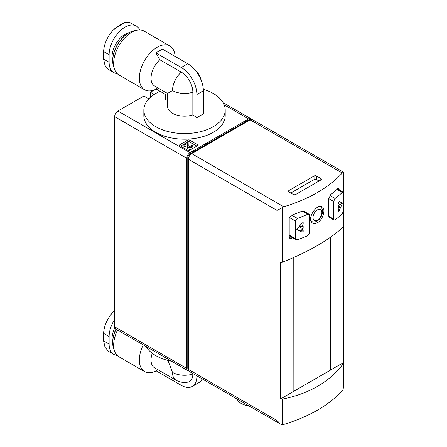 <?xml version="1.0" encoding="UTF-8"?>
<svg xmlns="http://www.w3.org/2000/svg" width="447" height="447" viewBox="0 0 447 447"><rect width="100%" height="100%" fill="white"/><g stroke="black" fill="none" stroke-linecap="round" stroke-linejoin="round"><path stroke-width="0.67" d="M150.393 97.306L150.393 92.261L154.813 89.707M149.08 98.558A4.599 2.654 0 0 1 147.141 97.893L143.895 96.016L117.896 111.024A4.599 2.654 120 0 0 114.644 116.656L114.644 326.807A4.599 2.654 120 0 0 115.594 328.908L187.746 370.563A4.599 2.654 120 0 0 188.707 370.775M330.601 369.96L343.43 362.646L343.43 226.422L342.933 227.272C329.148 239.922 308.972 251.566 282.42 262.21L280.398 262.819L280.398 399.042L330.685 370.01L330.685 237.111M280.398 399.042L282.42 399.076L282.42 424.65L283.75 424.438A137.883 79.605 0 0 0 342.251 390.667L342.933 389.711L343.436 387.594L343.436 211.202M335.071 198.513L333.658 201.446L333.658 219.086L334.088 220.075L335.071 219.902A140.179 80.935 0 0 0 342.223 213.895L343.452 210.855L343.452 193.216L343.084 192.26L342.223 192.506A140.179 80.935 180 0 1 335.071 198.513L330.182 195.685L328.774 198.624L328.774 216.264L329.199 217.253M339.251 190.014L338.887 188.053L338.044 188.31A137.883 79.605 180 0 1 330.579 194.724L330.579 195.378A137.883 79.605 180 0 1 330.182 195.685M297.372 218.399L295.355 220.986L295.355 238.625L295.964 239.721L297.372 239.788A140.179 80.935 0 0 0 307.771 235.664L309.609 232.971L309.609 215.331L309.056 214.269L307.771 214.269A140.179 80.935 180 0 1 297.372 218.399L291.746 215.152M304.167 211.448L302.882 211.448A137.883 79.605 180 0 1 302.351 211.677L302.351 211.023A137.883 79.605 180 0 1 291.243 215.331L289.203 217.901L289.203 237.228L289.818 238.329L291.243 238.407A137.883 79.605 0 0 0 292.724 237.882M282.42 424.65L280.336 424.024L277.09 420.593L277.09 210.442L283.75 206.782A137.883 79.605 0 0 0 342.251 173.011L343.436 172.14L343.436 192.908M317.493 222.695C323.147 219.712 326.047 208.587 322.086 206.777C316.677 203.005 305.932 219.857 312.665 223.098C314.051 223.841 315.655 223.707 317.493 222.695M282.42 399.076C308.972 393.796 329.148 382.151 342.933 364.137L343.43 362.646M320.851 178.482L316.627 176.04A1.838 1.062 0 0 0 314.029 176.04L289.002 190.489A1.838 1.062 0 0 0 288.466 191.238A1.838 1.062 0 0 0 289.002 191.992L293.226 194.428A1.838 1.062 0 0 0 295.825 194.428L320.851 179.979A1.838 1.062 0 0 0 321.387 179.23A1.838 1.062 0 0 0 320.851 178.482L320.851 179.979M343.436 172.14L252.466 119.617A4.599 2.654 120 0 0 250.164 119.846L191.668 153.617A4.599 2.654 120 0 0 188.416 159.249L188.416 369.401A4.599 2.654 120 0 0 189.372 371.502L280.336 424.024M293.148 391.678L293.148 257.729M301.317 226.685A140.179 80.935 0 0 0 303.161 225.958L303.161 228.21A140.179 80.935 180 0 1 301.317 228.937L303.161 229.998L303.161 231.585A140.179 80.935 180 0 1 301.948 232.066L297.395 229.674L297.395 228.875L301.948 223.059A140.179 80.935 0 0 0 303.161 222.578L303.161 224.165L301.317 226.685L299.753 225.78M338.413 209.649L339.67 206.793A140.179 80.935 180 0 1 338.413 207.855L338.413 205.603A140.179 80.935 0 0 0 339.67 204.542L338.413 203.815L338.413 202.228A140.179 80.935 0 0 0 339.245 201.53L342.206 203.005L342.206 203.798L339.245 210.537A140.179 80.935 180 0 1 338.413 211.235L338.413 209.649M319.063 181.013L316.627 179.605A1.838 1.062 0 0 0 314.029 179.605L290.79 193.02M250.136 119.863A3.218 1.855 120 0 0 248.543 120.031L190.042 153.807A3.218 1.855 120 0 0 187.768 157.746L187.768 367.898A3.218 1.855 120 0 0 188.416 369.362M251.505 119.405A4.599 2.654 120 0 0 250.84 118.678A4.599 2.654 120 0 0 248.543 118.908L190.042 152.678A4.599 2.654 120 0 0 186.79 158.311L186.79 368.462A4.599 2.654 120 0 0 187.746 370.563M197.518 144.61L189.718 140.107A1.38 0.793 0 0 0 187.768 140.107L179.968 144.61A1.38 0.793 0 0 0 179.565 145.174A1.38 0.793 0 0 0 179.968 145.739L187.768 150.242A1.38 0.793 0 0 0 189.718 150.242L197.518 145.739A1.38 0.793 0 0 0 197.92 145.174A1.38 0.793 0 0 0 197.518 144.61L197.518 145.739M154.137 94.473A4.599 2.654 0 0 0 153.645 94.138L150.393 92.261M248.778 405.803A14.935 8.622 180 0 1 237.161 399.093M293.148 391.589L293.226 257.695M330.601 370.055L330.601 237.173M296.434 229.115L299.842 231.082A0.687 0.397 120 0 0 300.188 231.049L301.412 230.345A0.687 0.397 120 0 0 301.859 229.741A0.687 0.397 120 0 0 301.753 229.188L301.317 228.937M299.663 227.976L303.161 225.958M301.753 229.188L303.161 229.998L301.753 229.188M339.312 206.587L341.24 203.245A0.687 0.397 120 0 0 341.24 202.446L342.206 203.005M341.24 202.446L339.519 201.452M338.413 206.067L339.67 206.793M196.864 146.113L189.718 141.984A1.38 0.793 0 0 0 187.768 141.984L180.616 146.113M187.567 146.085L187.567 147.884A2.688 1.553 0 0 0 187.567 147.923A2.688 1.553 0 0 0 191.221 149.371M192.763 148.482A2.688 1.553 0 0 0 192.942 147.923L192.942 146.046A2.688 1.553 0 0 0 192.154 144.951L191.266 145.459L191.266 146.633M188.818 146.029A1.436 0.827 0 0 0 188.818 146.046L188.941 143.096L187.718 142.386L183.918 144.582L183.918 146.46L184.801 146.974L187.595 145.364M188.885 146.298L188.941 143.096M183.918 144.582L184.801 145.096L187.673 143.437L187.567 146.007A2.688 1.553 0 0 0 187.567 146.046A2.688 1.553 0 0 0 190.254 147.599A2.688 1.553 0 0 0 192.942 146.046M188.818 146.046A1.436 0.827 0 0 0 190.254 146.873A1.436 0.827 0 0 0 191.685 146.046A1.436 0.827 0 0 0 191.266 145.459M184.801 146.974L184.801 145.096M108.643 69.576L105.039 65.502L103.603 59.054L103.603 51.55C103.927 45.482 106.218 39.392 110.476 33.29L113.409 29.82L120.589 24.579L124.903 22.467L129.423 22.35L136.301 26.038A22.523 13.002 120 0 0 118.952 32.072A22.523 13.002 120 0 0 109.118 54.735L109.118 62.239A22.523 13.002 120 0 0 113.784 72.548A22.523 13.002 120 0 0 117.125 73.571M139.738 29.971A22.523 13.002 120 0 0 136.301 26.038M203.368 90.763L203.368 113.873L196.864 117.628L196.864 94.513L203.368 90.763A22.059 12.739 -120 0 0 187.768 63.742L162.406 49.103L155.908 52.852L159.819 59.753L181.27 72.14A16.371 9.454 60 0 1 192.847 92.194L192.847 114.896A17.003 9.817 180 0 1 167.513 106.336L167.513 93.451L172.492 90.573A17.003 9.817 180 0 0 192.847 92.194M159.819 59.753A17.003 9.817 120 0 0 154.567 85.975L167.513 93.451M157.707 87.791L155.908 88.88L165.669 94.513L165.669 99.614L167.513 100.458M175.062 56.406A25.278 14.595 120 0 0 169.854 45.98A25.278 14.595 120 0 0 144.577 60.574A25.278 14.595 120 0 0 144.577 89.763A25.278 14.595 120 0 0 152.388 90.529A25.278 14.595 120 0 0 156.215 89.059M196.864 117.628L192.847 114.896M203.312 89.26A40.677 23.484 180 0 1 213.28 93.484A40.677 23.484 180 0 1 225.193 110.085A40.677 23.484 180 0 1 184.516 133.569A40.677 23.484 180 0 1 143.845 110.085A40.677 23.484 180 0 1 160.104 91.305M225.193 110.085L225.193 115.717A40.677 23.484 180 0 1 184.516 139.201A40.677 23.484 180 0 1 143.845 115.717L143.845 110.085M135.67 30.58A22.981 13.27 120 0 0 128.943 32.782L128.295 33.156A22.059 12.739 120 0 0 112.694 60.177L112.694 60.926A22.981 13.27 120 0 0 114.153 67.855M128.943 32.782A22.981 13.27 120 0 0 112.694 60.926M169.854 45.98L144.185 31.156A25.278 14.595 120 0 0 118.902 45.75A25.278 14.595 120 0 0 118.902 74.94L144.577 89.763M196.864 94.513A22.059 12.739 -120 0 0 181.27 67.497L155.908 52.852M114.644 319.449A22.523 13.002 120 0 0 109.118 336.563L109.118 344.067A22.523 13.002 120 0 0 113.784 354.382L108.638 351.409L105.039 347.33L103.603 340.882L103.603 333.378C103.927 327.31 106.218 321.22 110.476 315.118L113.409 311.648M113.784 354.382A22.523 13.002 120 0 0 117.125 355.399M192.847 374.022A16.371 9.454 60 0 1 187.667 382.168A17.003 17.003 0 0 1 176.017 380.185A17.003 9.817 120 0 1 172.492 372.401A17.003 9.817 0 0 0 192.847 374.022L192.847 373.508M152.237 353.292A17.003 9.817 120 0 0 154.567 367.803L176.017 380.185M167.977 360.455L172.492 372.401M157.707 369.619L155.908 370.708L181.27 385.348A22.059 12.739 60 0 0 192.299 386.443L198.798 382.688A22.059 12.739 60 0 0 202.145 378.877M143.252 344.877A25.278 14.595 120 0 0 139.341 360.019A25.278 14.595 120 0 0 144.577 371.591A25.278 14.595 120 0 0 156.215 370.887M145.923 346.419A40.677 23.484 0 0 0 155.757 355.611A40.677 23.484 0 0 0 171.67 361.282M115.946 329.115A22.059 12.739 120 0 0 112.694 342.005L112.694 342.754A22.981 13.27 120 0 0 114.153 349.683M116.136 329.221A22.981 13.27 120 0 0 112.694 342.754M117.578 330.054A25.278 14.595 120 0 0 113.667 345.196A25.278 14.595 120 0 0 118.902 356.767L144.577 371.591M197.311 376.089L196.864 376.34A22.059 12.739 60 0 1 192.299 386.443M196.864 376.34L196.864 375.832M311.051 221.159L311.542 221.438A8.549 4.934 -60 0 1 311.006 221.042M319.722 206.458A8.549 4.934 -60 0 1 320.091 206.631L319.767 206.447M342.223 192.506L336.865 189.416M307.771 214.269L302.882 211.448M342.933 172.425L342.933 192.143M342.933 212.856L342.933 227.272M282.42 207.363L282.42 262.21M342.933 364.137L342.933 389.711M342.251 173.011L250.164 119.846M283.75 206.782L191.668 153.617M277.09 210.442L188.416 159.249M277.09 420.593L188.416 369.401M339.251 189.008L338.044 188.31M291.243 238.407L289.203 237.228M333.658 201.446L328.774 198.624M333.658 219.086L328.774 216.264M295.355 220.986L289.259 217.465M295.355 238.625L289.203 235.072M317.437 220.08A6.252 3.61 -60 0 1 313.61 214.633A6.252 3.61 -60 0 1 321.264 210.213A6.252 3.61 -60 0 1 317.437 220.08M316.627 179.605L316.627 176.04M314.029 179.605L314.029 176.04M289.002 191.992L289.002 190.489M188.416 368.272L187.768 367.898M188.533 158.188L187.768 157.746M190.808 154.249L190.042 153.807M249.191 120.405L248.543 120.031M186.79 368.462L114.644 326.807M186.79 158.311L114.644 116.656M190.042 152.678L117.896 111.024M248.543 118.908L224.159 104.833M153.645 94.798L153.645 94.138M302.82 222.718L303.161 222.913M300.188 231.049L301.948 232.066M301.412 230.345L303.161 231.356M341.24 203.245L342.206 203.798M338.468 209.526L339.524 210.135M338.413 210.056L339.245 210.537M189.718 141.984L189.718 140.107M187.768 141.984L187.768 140.107M179.968 145.739L179.968 144.61M109.118 62.239L103.603 59.054M109.118 54.735L103.603 51.55M181.27 72.14A17.003 9.817 120 0 0 172.492 90.573M129.105 32.692A18.383 10.616 120 0 0 115.851 43.985A18.383 10.616 120 0 0 112.694 61.116M187.768 63.742L181.27 67.497M109.118 336.563L103.603 333.378M109.118 344.067L103.603 340.882M114.784 327.824A18.383 10.616 120 0 0 112.046 338.63A18.383 10.616 120 0 0 112.694 342.944M334.071 220.103L329.188 217.281M343.1 192.238L337.379 188.936M309.073 214.247L304.183 211.425M295.953 239.748L289.203 235.848M311.542 221.438C313.207 222.327 315.012 222.226 316.962 221.131C322.192 218.32 324.695 208.95 320.091 206.631M250.84 118.678L223.109 102.67M187.567 147.923L187.567 146.046M113.784 72.548L108.638 69.581M201.206 80.371A17.003 17.003 0 0 0 195.685 70.81M124.64 22.551L114.164 29.083M114.644 310.458L114.164 310.911"/></g></svg>
